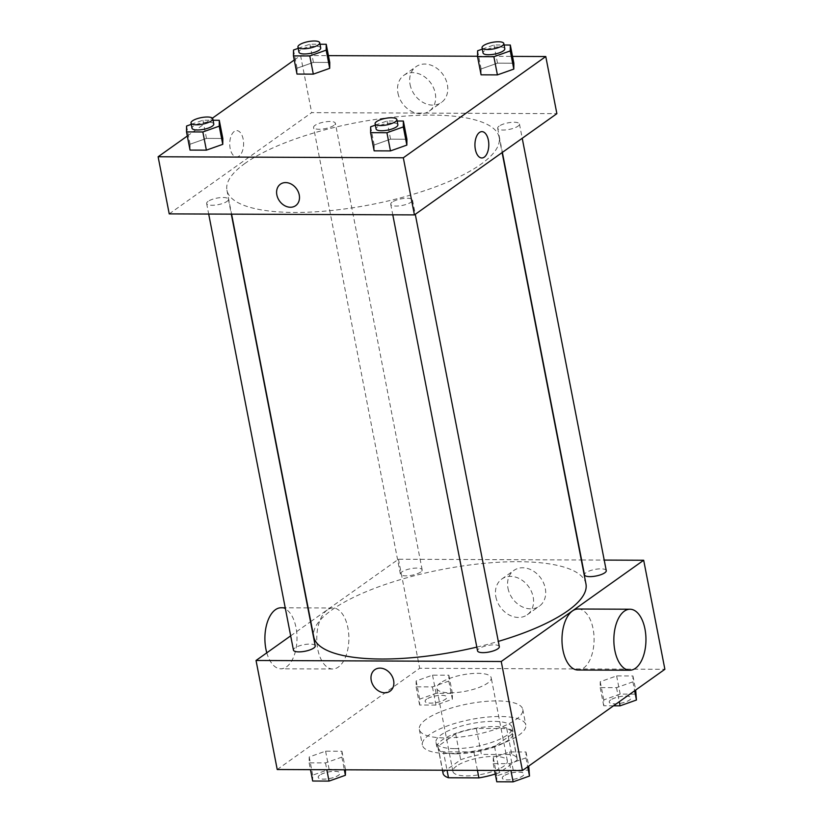 <?xml version="1.0" encoding="UTF-8"?>
<svg xmlns="http://www.w3.org/2000/svg" width="823" height="823" viewBox="0 0 823 823"><rect width="100%" height="100%" fill="white"/><g stroke="black" fill="none" stroke-linecap="round" stroke-linejoin="round"><path stroke-width="0.62" stroke-dasharray="4.12 3.09" d="M440.408 682.967A27.735 8.323 -11 0 0 436.766 688.357A27.735 8.323 -11 0 0 465.581 691.238A27.735 8.323 -11 0 0 491.208 677.771A27.735 8.323 -11 0 0 470.314 673.708A27.735 8.323 -11 0 0 440.408 682.967M456.559 766.048A27.735 8.323 -11 0 0 452.917 771.439A27.735 8.323 -11 0 0 481.733 774.32A27.735 8.323 -11 0 0 507.359 760.853A27.735 8.323 -11 0 0 486.465 756.8A27.735 8.323 -11 0 0 456.559 766.048M477.443 770.359L473.863 751.924A37.776 11.347 -11 0 0 494.551 746.584L512.225 734.023A37.776 11.347 -11 0 0 512.173 732.974A37.776 11.347 -11 0 0 506.742 728.561L476.322 728.437L481.362 754.403L511.783 754.526A37.776 11.347 -11 0 1 517.225 758.94A37.776 11.347 -11 0 1 517.266 759.989L499.592 772.55A37.776 11.347 -11 0 1 495.271 774.021M476.322 728.437A37.776 11.347 -11 0 0 455.633 733.787L437.959 746.348L443.011 772.313A37.776 11.347 -11 0 0 443.052 773.353M443.011 772.313L460.685 759.752A37.776 11.347 -11 0 1 481.362 754.403M473.863 751.924L443.443 751.8L447.033 770.235M455.633 733.787L460.685 759.752M437.959 746.348A37.776 11.347 -11 0 0 438.011 747.387A37.776 11.347 -11 0 0 443.443 751.8M455.921 753.817A38.825 11.656 169 0 1 436.982 747.593A38.825 11.656 169 0 1 472.865 728.746A38.825 11.656 169 0 1 513.202 732.779A38.825 11.656 169 0 1 495.086 746.759A38.825 11.656 169 0 1 455.921 753.817M454.903 748.621A38.825 11.656 -11 0 0 494.078 741.564A38.825 11.656 -11 0 0 512.194 727.583A38.825 11.656 -11 0 0 482.936 721.894A38.825 11.656 -11 0 0 441.077 734.857A38.825 11.656 -11 0 0 435.974 742.397A38.825 11.656 -11 0 0 454.903 748.621M506.742 728.561L511.783 754.526M494.551 746.584L499.592 772.55M512.225 734.023L517.266 759.989M429.287 734.805A52.682 15.822 -11 0 0 422.364 745.041A52.682 15.822 -11 0 0 477.103 750.514A52.682 15.822 -11 0 0 525.804 724.94A52.682 15.822 -11 0 0 486.095 717.224A52.682 15.822 -11 0 0 429.287 734.805M426.263 719.23A52.682 15.822 -11 0 0 419.339 729.466A52.682 15.822 -11 0 0 474.069 734.939A52.682 15.822 -11 0 0 522.77 709.354A52.682 15.822 -11 0 0 483.07 701.649A52.682 15.822 -11 0 0 426.263 719.23M525.959 757.87L509.581 763.672L493.244 763.61L493.296 757.736L509.684 751.924L526.01 751.996L525.959 757.87L509.581 763.672L493.244 763.61L493.296 757.736L509.684 751.924L526.01 751.996L525.959 757.87L527.697 766.799M632.908 681.856L616.52 687.658L600.183 687.596L600.234 681.722L616.622 675.909L632.959 675.981L632.908 681.856L616.52 687.658L600.183 687.596L600.234 681.722L616.622 675.909L632.959 675.981L632.908 681.856L634.646 690.785M277.228 769.526L419.679 668.276L664.881 669.294M341.874 757.109L325.486 762.911L309.15 762.849L309.201 756.975L325.589 751.162L341.926 751.234L341.874 757.109L325.486 762.911L309.15 762.849L309.201 756.975L325.589 751.162L341.926 751.234L341.874 757.109L344.343 769.803M448.813 681.094L432.435 686.896L416.099 686.835L416.15 680.96L432.528 675.148L448.864 675.22L448.813 681.094L432.435 686.896L416.099 686.835L416.15 680.96L432.528 675.148L448.864 675.22L448.813 681.094L452.352 699.262L435.964 705.074L419.627 705.002L419.679 699.128L436.067 693.326L452.403 693.388L452.352 699.262M585.955 583.908A138.655 41.634 -11 0 0 481.465 563.611A138.655 41.634 -11 0 0 331.967 609.874A138.655 41.634 -11 0 0 313.758 636.817M476.815 647.104A138.655 41.634 -11 0 0 498.306 641.395M310.785 621.56L398.476 559.229L581.305 559.979M581.594 559.99L604.216 560.082M290.684 635.85L310.538 621.735M606.263 570.617A11.09 3.333 -11 0 0 597.899 568.991A11.09 3.333 -11 0 0 585.945 572.695A11.09 3.333 -11 0 0 584.484 574.845M499.324 646.631A11.09 3.333 -11 0 0 490.961 645.006A11.09 3.333 -11 0 0 478.996 648.709A11.09 3.333 -11 0 0 477.546 650.87M315.23 645.87A11.09 3.333 -11 0 0 306.866 644.244A11.09 3.333 -11 0 0 294.912 647.948A11.09 3.333 -11 0 0 293.451 650.108M420.718 572.016A11.09 3.333 169 0 1 408.753 575.709A11.09 3.333 169 0 1 400.4 574.084A11.09 3.333 169 0 1 410.646 568.703A11.09 3.333 169 0 1 422.168 569.855A11.09 3.333 169 0 1 420.718 572.016M398.476 559.229L419.679 668.276M507.976 588.219A21.933 17.448 -125.4 0 0 539.343 606.181A21.933 17.448 -125.4 0 0 540.855 578.188A21.933 17.448 -125.4 0 0 513.922 570.411A21.933 17.448 -125.4 0 0 507.976 588.219M578.158 609.01A30.502 16.059 -89.8 0 1 593.846 634.101A30.502 16.059 -89.8 0 1 583.579 668.07A30.502 16.059 -89.8 0 1 577.9 670.015M327.276 609.936A30.502 16.059 90.2 0 0 317.009 643.905A30.502 16.059 90.2 0 0 332.698 668.996A30.502 16.059 90.2 0 0 348.88 638.566A30.502 16.059 90.2 0 0 332.955 607.991A30.502 16.059 90.2 0 0 327.276 609.936M266.796 652.824A30.502 16.059 90.2 0 0 280.828 668.79A30.502 16.059 90.2 0 0 297.01 638.35A30.502 16.059 90.2 0 0 281.075 607.775M495.858 596.829A21.933 17.448 -125.4 0 0 527.224 614.791A21.933 17.448 -125.4 0 0 528.736 586.799A21.933 17.448 -125.4 0 0 501.804 579.032A21.933 17.448 -125.4 0 0 495.858 596.829M374.794 669.716L374.784 669.716A13.168 10.473 54.6 0 1 390.966 674.387A13.168 10.473 54.6 0 1 390.051 691.186L390.051 691.197M245.161 163.283A138.655 41.634 -11 0 0 226.942 190.226A138.655 41.634 -11 0 0 370.988 204.629A138.655 41.634 -11 0 0 499.149 137.318A138.655 41.634 -11 0 0 394.659 117.02A138.655 41.634 -11 0 0 245.161 163.283M333.901 125.415A11.09 3.333 169 0 1 321.947 129.118A11.09 3.333 169 0 1 313.584 127.493A11.09 3.333 169 0 1 323.84 122.113A11.09 3.333 169 0 1 335.362 123.265A11.09 3.333 169 0 1 333.901 125.415M392.19 202.119A11.09 3.333 -11 0 0 390.73 204.269A11.09 3.333 -11 0 0 402.262 205.431A11.09 3.333 -11 0 0 412.508 200.04A11.09 3.333 -11 0 0 404.155 198.415A11.09 3.333 -11 0 0 392.19 202.119M208.106 201.357A11.09 3.333 -11 0 0 206.645 203.507A11.09 3.333 -11 0 0 218.167 204.66A11.09 3.333 -11 0 0 228.424 199.279A11.09 3.333 -11 0 0 220.06 197.654A11.09 3.333 -11 0 0 208.106 201.357M499.139 126.104A11.09 3.333 -11 0 0 497.678 128.254A11.09 3.333 -11 0 0 509.2 129.406A11.09 3.333 -11 0 0 519.457 124.026A11.09 3.333 -11 0 0 511.093 122.401A11.09 3.333 -11 0 0 499.139 126.104M169.229 213.887L311.67 112.638L556.873 113.656M481.074 74.831L481.126 68.957L497.514 63.145L513.85 63.217L497.514 63.145L481.126 68.957L481.074 74.831M190.041 150.084L190.092 144.21L206.48 138.398L222.817 138.47L206.48 138.398L190.092 144.21L190.041 150.084M294.253 60.007L300.57 55.511L328.428 55.635M477.546 56.242L512.523 56.396M187.315 136.021L212.416 118.173M374.136 150.846L374.187 144.971L390.565 139.159L406.901 139.231L390.565 139.159L374.187 144.971L374.136 150.846M296.99 74.07L297.041 68.196L313.419 62.383L329.756 62.455L313.419 62.383L297.041 68.196L296.99 74.07M300.57 55.511L311.67 112.638M410.07 84.502A21.933 17.448 -125.4 0 0 441.426 102.463A21.933 17.448 -125.4 0 0 442.939 74.471A21.933 17.448 -125.4 0 0 416.006 66.704A21.933 17.448 -125.4 0 0 410.07 84.502M234.267 131.454A13.168 6.934 90.2 0 0 229.833 146.124A13.168 6.934 90.2 0 0 236.613 156.967A13.168 6.934 90.2 0 0 243.598 143.819A13.168 6.934 90.2 0 0 236.715 130.62A13.168 6.934 90.2 0 0 234.267 131.454A13.168 6.934 90.2 0 0 229.833 146.124A13.168 6.934 90.2 0 0 236.613 156.967A13.168 6.934 90.2 0 0 243.598 143.819A13.168 6.934 90.2 0 0 236.726 130.62A13.168 6.934 90.2 0 0 234.267 131.454M481.805 157.975L481.805 157.975A13.168 6.934 -89.8 0 1 474.933 144.776A13.168 6.934 -89.8 0 1 481.918 131.629L481.918 131.629M397.951 93.122A21.933 17.448 -125.4 0 0 429.308 111.074A21.933 17.448 -125.4 0 0 430.82 83.082A21.933 17.448 -125.4 0 0 403.887 75.315A21.933 17.448 -125.4 0 0 397.951 93.122M280.406 184.187L280.417 184.187A13.168 10.473 54.6 0 1 296.589 188.848A13.168 10.473 54.6 0 1 295.673 205.657L295.673 205.657M298.204 48.351L309.89 44.205L320.003 44.247M320.723 47.971A11.09 3.333 -11 0 0 312.37 46.345A11.09 3.333 -11 0 0 300.405 50.049A11.09 3.333 -11 0 0 298.955 52.199M293.502 50.018L297.041 68.196M309.89 44.205L313.419 62.383M482.288 49.113L493.975 44.967L504.098 45.008M504.818 48.732A11.09 3.333 -11 0 0 496.454 47.106A11.09 3.333 -11 0 0 484.5 50.81A11.09 3.333 -11 0 0 483.039 52.96M477.597 50.779L481.126 68.957M493.975 44.967L497.514 63.145M191.255 124.366L202.942 120.22L213.064 120.261M213.785 123.985A11.09 3.333 -11 0 0 205.421 122.36A11.09 3.333 -11 0 0 193.467 126.063A11.09 3.333 -11 0 0 192.006 128.213M186.564 126.032L190.092 144.21M202.942 120.22L206.48 138.398M375.35 125.127L387.036 120.981L397.149 121.022M397.879 124.746A11.09 3.333 -11 0 0 389.516 123.121A11.09 3.333 -11 0 0 377.551 126.824A11.09 3.333 -11 0 0 376.101 128.974M370.648 126.793L374.187 144.971M387.036 120.981L390.565 139.159M426.581 699.159A11.09 3.333 -11 0 0 425.121 701.319A11.09 3.333 -11 0 0 436.653 702.472A11.09 3.333 -11 0 0 446.899 697.081A11.09 3.333 -11 0 0 438.546 695.456A11.09 3.333 -11 0 0 426.581 699.159M432.435 686.896L435.964 705.074M416.099 686.835L419.627 705.002M416.15 680.96L419.679 699.128M432.528 675.148L436.067 693.326M448.864 675.22L452.403 693.388M426.592 699.2A11.09 3.333 -11 0 0 425.131 701.361A11.09 3.333 -11 0 0 436.653 702.513A11.09 3.333 -11 0 0 446.91 697.122A11.09 3.333 -11 0 0 438.546 695.497A11.09 3.333 -11 0 0 426.592 699.2M613.505 705.805L603.722 705.764L603.773 699.889L620.151 694.087L636.488 694.149M610.676 699.92A11.09 3.333 -11 0 0 609.215 702.081A11.09 3.333 -11 0 0 620.737 703.233A11.09 3.333 -11 0 0 630.994 697.842A11.09 3.333 -11 0 0 622.63 696.217A11.09 3.333 -11 0 0 610.676 699.92M616.52 687.658L619.256 701.721M600.183 687.596L603.722 705.764M600.234 681.722L603.773 699.889M616.622 675.909L620.151 694.087M632.959 675.981L635.685 690.044M610.687 699.962A11.09 3.333 -11 0 0 609.226 702.122A11.09 3.333 -11 0 0 620.748 703.274A11.09 3.333 -11 0 0 631.004 697.883A11.09 3.333 -11 0 0 622.641 696.258A11.09 3.333 -11 0 0 610.687 699.962M312.689 781.017L312.74 775.143L329.118 769.34L345.454 769.814M319.643 775.173A11.09 3.333 -11 0 0 318.182 777.334A11.09 3.333 -11 0 0 329.704 778.486A11.09 3.333 -11 0 0 339.961 773.095A11.09 3.333 -11 0 0 331.597 771.47A11.09 3.333 -11 0 0 319.643 775.173M325.486 762.911L326.813 769.731M309.15 762.849L310.477 769.67M309.201 756.975L312.74 775.143M325.589 751.162L329.118 769.34M341.926 751.234L345.454 769.402M319.653 775.215A11.09 3.333 -11 0 0 318.192 777.375A11.09 3.333 -11 0 0 329.714 778.527A11.09 3.333 -11 0 0 339.971 773.136A11.09 3.333 -11 0 0 331.607 771.511A11.09 3.333 -11 0 0 319.653 775.215M496.773 781.778L496.825 775.904L513.213 770.102L529.549 770.163M503.727 775.935A11.09 3.333 -11 0 0 502.277 778.095A11.09 3.333 -11 0 0 513.799 779.247A11.09 3.333 -11 0 0 524.045 773.857A11.09 3.333 -11 0 0 515.692 772.231A11.09 3.333 -11 0 0 503.727 775.935M509.581 763.672L510.908 770.493M493.244 763.61L494.572 770.431M493.296 757.736L496.825 775.904M509.684 751.924L513.213 770.102M526.01 751.996L528.747 766.059M503.738 775.976A11.09 3.333 -11 0 0 502.277 778.136A11.09 3.333 -11 0 0 513.809 779.288A11.09 3.333 -11 0 0 524.056 773.898A11.09 3.333 -11 0 0 515.702 772.272A11.09 3.333 -11 0 0 503.738 775.976M507.359 760.853L491.208 677.771M452.917 771.439L436.766 688.357M435.974 742.397L436.982 747.593M512.194 727.583L513.202 732.779M512.173 732.974L517.225 758.94M438.011 747.387L442.445 770.215M419.339 729.466L422.364 745.041M522.77 709.354L525.804 724.94M332.955 607.991L308.131 607.888M307.843 607.888L285.231 607.796M332.698 668.996L280.828 668.79M527.224 614.791L539.343 606.181M501.804 579.032L513.922 570.411M226.942 190.226L231.592 214.145M499.149 137.318L502.112 152.574M422.168 569.855L335.362 123.265M400.4 574.084L313.584 127.493M390.73 204.269L392.787 214.813M412.508 200.04L415.286 214.299M206.645 203.507L208.692 214.052M228.424 199.279L231.314 214.145M497.678 128.254L502.369 152.389M519.457 124.026L522.224 138.274M429.308 111.074L441.426 102.463M403.887 75.315L416.006 66.704"/><path stroke-width="1.23" d="M477.443 770.359L478.914 777.889A37.776 11.347 -11 0 0 495.271 774.021M478.914 777.889L448.494 777.766A37.776 11.347 -11 0 1 443.052 773.353L442.445 770.215M447.033 770.235L448.494 777.766M604.216 560.082L643.679 560.247L664.881 669.294L522.43 770.544L277.228 769.526L256.035 660.478L290.684 635.85M643.679 560.247L501.238 661.497L522.43 770.544M501.238 661.497L256.035 660.478M390.051 691.186A13.168 10.473 54.6 0 1 371.224 680.405A13.168 10.473 54.6 0 1 374.784 669.716A13.168 10.473 54.6 0 1 390.956 674.387A13.168 10.473 54.6 0 1 390.051 691.197A13.168 10.473 54.6 0 1 371.224 680.405A13.168 10.473 54.6 0 1 374.794 669.716M231.592 214.145L313.758 636.817A138.655 41.634 -11 0 0 476.815 647.104M498.306 641.395A138.655 41.634 -11 0 0 585.955 583.908L502.112 152.574M502.369 152.389L584.484 574.845A11.09 3.333 -11 0 0 596.006 576.007A11.09 3.333 -11 0 0 606.263 570.617L522.224 138.274M392.787 214.813L477.546 650.87A11.09 3.333 -11 0 0 489.068 652.022A11.09 3.333 -11 0 0 499.324 646.631L415.286 214.299M208.692 214.052L293.451 650.108A11.09 3.333 -11 0 0 304.973 651.26A11.09 3.333 -11 0 0 315.23 645.87L231.314 214.145M629.77 670.231L577.9 670.015A30.502 16.059 -89.8 0 1 561.975 639.44A30.502 16.059 -89.8 0 1 578.158 609.01L630.027 609.226A30.502 16.059 -89.8 0 1 645.716 634.317A30.502 16.059 -89.8 0 1 635.449 668.286A30.502 16.059 -89.8 0 1 629.77 670.231A30.502 16.059 -89.8 0 1 613.845 639.656A30.502 16.059 -89.8 0 1 630.027 609.226M285.231 607.796L281.075 607.775A30.502 16.059 90.2 0 0 275.407 609.72A30.502 16.059 90.2 0 0 266.796 652.824M512.523 56.396L545.772 56.53L556.873 113.656L414.432 214.896L169.229 213.887L158.119 156.761L187.315 136.021M545.772 56.53L403.321 157.779L414.432 214.896M403.321 157.779L158.119 156.761M295.673 205.657A13.168 10.473 54.6 0 1 276.847 194.876A13.168 10.473 54.6 0 1 280.406 184.187A13.168 10.473 54.6 0 1 296.578 188.848A13.168 10.473 54.6 0 1 295.673 205.657A13.168 10.473 54.6 0 1 276.847 194.876A13.168 10.473 54.6 0 1 280.417 184.187M504.098 45.008L510.311 45.039L513.85 63.217L513.799 69.091L497.411 74.893L481.074 74.831L497.411 74.893L513.799 69.091L510.26 50.913L493.882 56.715L477.546 56.653L477.597 50.779L482.288 49.113M213.064 120.261L219.278 120.292L222.817 138.47L222.766 144.344L206.378 150.146L190.041 150.084L206.378 150.146L222.766 144.344L219.227 126.166L202.849 131.968L186.512 131.906L186.564 126.032L191.255 124.366M328.428 55.635L477.546 56.242M212.416 118.173L294.253 60.007M397.149 121.022L403.373 121.053L406.901 139.231L406.85 145.105L390.472 150.907L374.136 150.846L390.472 150.907L406.85 145.105L403.321 126.927L386.933 132.74L370.597 132.668L370.648 126.793L375.35 125.127M320.003 44.247L326.227 44.277L329.756 62.455L329.704 68.33L313.316 74.132L296.99 74.07L313.316 74.132L329.704 68.33L326.175 50.152L309.787 55.954L293.451 55.892L293.502 50.018L298.204 48.351M481.918 131.629A13.168 6.934 -89.8 0 1 488.687 142.472A13.168 6.934 -89.8 0 1 484.263 157.142A13.168 6.934 -89.8 0 1 481.815 157.975A13.168 6.934 -89.8 0 1 474.933 144.776A13.168 6.934 -89.8 0 1 481.918 131.629A13.168 6.934 -89.8 0 1 488.697 142.472A13.168 6.934 -89.8 0 1 484.263 157.142A13.168 6.934 -89.8 0 1 481.805 157.975M326.227 44.277L326.175 50.152M297.936 47.004L298.955 52.199A11.09 3.333 -11 0 0 310.477 53.351A11.09 3.333 -11 0 0 320.723 47.971L319.715 42.775A11.09 3.333 -11 0 0 311.361 41.15A11.09 3.333 -11 0 0 299.397 44.854A11.09 3.333 -11 0 0 297.936 47.004A11.09 3.333 -11 0 0 309.469 48.156A11.09 3.333 -11 0 0 319.715 42.775M309.787 55.954L313.316 74.132M293.451 55.892L296.99 74.07M329.756 62.455L329.704 68.33M510.311 45.039L510.26 50.913M482.031 47.765L483.039 52.96A11.09 3.333 -11 0 0 494.561 54.112A11.09 3.333 -11 0 0 504.818 48.732L503.81 43.537A11.09 3.333 -11 0 0 495.446 41.911A11.09 3.333 -11 0 0 483.492 45.615A11.09 3.333 -11 0 0 482.031 47.765A11.09 3.333 -11 0 0 493.553 48.917A11.09 3.333 -11 0 0 503.81 43.537M493.882 56.715L497.411 74.893M477.546 56.653L481.074 74.831M513.85 63.217L513.799 69.091M219.278 120.292L219.227 126.166M190.998 123.018L192.006 128.213A11.09 3.333 -11 0 0 203.528 129.365A11.09 3.333 -11 0 0 213.785 123.985L212.776 118.79A11.09 3.333 -11 0 0 204.413 117.164A11.09 3.333 -11 0 0 192.459 120.868A11.09 3.333 -11 0 0 190.998 123.018A11.09 3.333 -11 0 0 202.52 124.17A11.09 3.333 -11 0 0 212.776 118.79M202.849 131.968L206.378 150.146M186.512 131.906L190.041 150.084M222.817 138.47L222.766 144.344M403.373 121.053L403.321 126.927M375.093 123.779L376.101 128.974A11.09 3.333 -11 0 0 387.623 130.127A11.09 3.333 -11 0 0 397.879 124.746L396.861 119.551A11.09 3.333 -11 0 0 388.507 117.926A11.09 3.333 -11 0 0 376.543 121.629A11.09 3.333 -11 0 0 375.093 123.779A11.09 3.333 -11 0 0 386.615 124.931A11.09 3.333 -11 0 0 396.861 119.551M386.933 132.74L390.472 150.907M370.597 132.668L374.136 150.846M406.901 139.231L406.85 145.105M635.685 690.044L636.436 700.023L620.058 705.836L613.505 705.805M634.646 690.785L636.436 700.023M619.256 701.721L620.058 705.836M345.454 769.814L345.403 775.276L329.025 781.089L312.689 781.017L310.477 769.67M344.343 769.803L345.403 775.276M326.813 769.731L329.025 781.089M528.747 766.059L529.498 776.038L513.11 781.85L496.773 781.778L494.572 770.431M527.697 766.799L529.498 776.038M510.908 770.493L513.11 781.85"/></g></svg>

